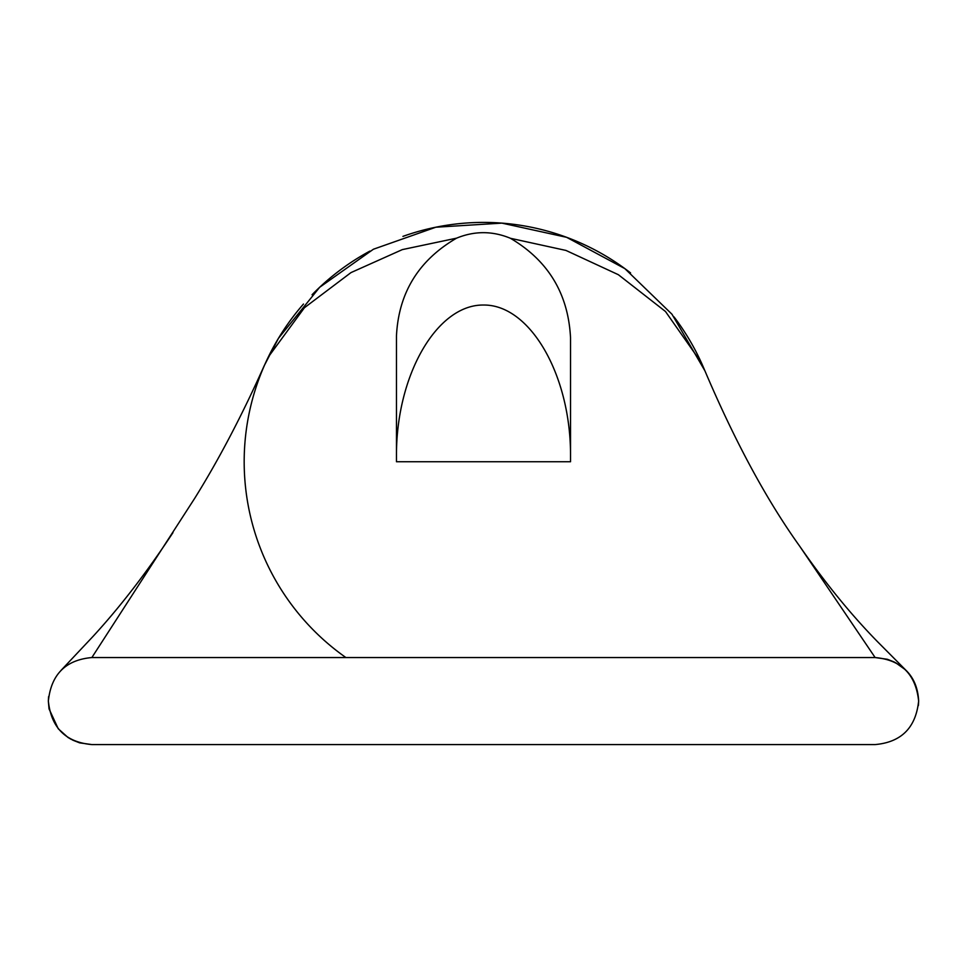 <?xml version="1.0" encoding="UTF-8"?>
<svg xmlns="http://www.w3.org/2000/svg" width="967" height="967" viewBox="0 0 967 967"><rect width="100%" height="100%" fill="white"/><g stroke="black" fill="none" stroke-linecap="round" stroke-linejoin="round"><path stroke-width="1.45" d="M510.407 238.281L565.973 250.441L618.36 274.701L665.489 311.507L701.208 362.48L704.846 370.712L671.98 314.239L624.839 268.608L566.65 237.326L501.897 223.123L435.815 227.221L373.419 249.232L319.666 287.284L278.448 338.341L264.583 365.018L268.5 356.75L304.436 307.724L351.009 272.585L402.332 249.607L456.569 238.16C474.531 230.811 492.469 230.847 510.395 238.269C548.241 260.594 568.282 293.775 570.53 337.797L570.53 461.743L396.47 461.743L396.47 335.827C398.634 292.771 418.675 260.208 456.593 238.148M570.53 337.797L570.53 455.783C570.868 375.123 530.061 304.448 483.5 305.04C436.939 304.448 396.132 375.123 396.47 455.783L396.47 335.827M48.592 696.639L48.35 701.063C51.178 674.41 65.683 659.905 91.865 657.548L875.135 657.548C901.317 659.905 915.822 674.41 918.638 701.063C915.822 727.728 901.317 742.233 875.135 744.578L91.865 744.578C65.683 742.233 51.178 727.728 48.362 701.063M48.35 701.148L49.039 708.871L58.238 728.743L67.944 737.422L71.546 739.537M72.622 740.093L79.645 742.861L91.865 744.578M918.408 705.487L918.65 701.063M918.65 700.99C917.997 687.839 913.573 677.42 905.39 669.732L895.454 662.6M894.378 662.044L887.355 659.276L875.135 657.548L799.854 546.428C766.686 500.169 735.089 441.738 705.04 371.123M345.896 657.548A239.333 239.333 0 0 1 303.481 304.037A239.333 239.333 0 0 0 345.896 657.548M312.063 294.742A239.333 239.333 0 0 1 369.914 251.082A239.333 239.333 0 0 0 312.063 294.742M402.937 236.383A239.333 239.333 0 0 1 630.581 272.936A239.333 239.333 0 0 0 402.937 236.383M674.035 316.91A239.333 239.333 0 0 1 704.846 370.712A239.333 239.333 0 0 0 674.035 316.91M397.002 461.743L483.452 461.743M264.378 365.357C242.137 415.145 218.929 459.434 194.754 498.247L91.865 657.548M278.448 338.341L264.583 365.018M172.96 532.66C146.803 572.307 120.174 606.889 93.05 636.395L60.969 670.457M905.463 669.793L877.069 641.23C850.767 614.311 825.02 582.702 799.842 546.415"/></g></svg>
